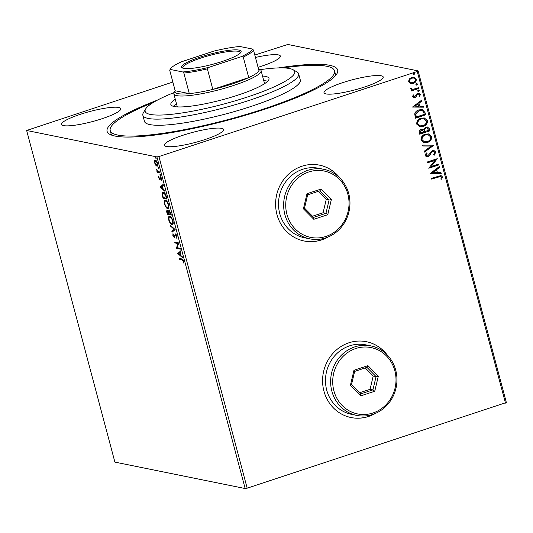 <?xml version="1.0" encoding="UTF-8"?>
<svg xmlns="http://www.w3.org/2000/svg" width="533" height="533" viewBox="0 0 533 533"><rect width="100%" height="100%" fill="white"/><g stroke="black" fill="none" stroke-linecap="round" stroke-linejoin="round"><path stroke-width="0.8" d="M278.552 67.911A119.299 20.254 165.1 0 1 336.843 73.84A119.299 20.254 165.1 0 1 264.661 109.265A119.299 20.254 165.1 0 1 109.718 134.276A119.299 20.254 165.1 0 1 157.348 100.164M283.07 67.898A116.074 19.708 165.1 0 1 334.551 70.842A116.074 19.708 165.1 0 1 334.651 72.075A116.074 19.708 165.1 0 1 223.98 120.645A116.074 19.708 165.1 0 1 110.211 130.532L111.031 133.603A116.074 19.708 -14.9 0 0 112.003 135.262M387.078 354.798A38.689 36.071 101.5 0 0 366.451 341.706A38.689 36.071 101.5 0 0 348.955 342.779A38.689 36.071 101.5 0 0 322.592 381.841A38.689 36.071 101.5 0 0 351.067 417.546A38.689 36.071 101.5 0 0 368.563 416.473A38.689 36.071 101.5 0 0 375.165 413.528M351.007 417.532A38.689 36.071 101.5 0 0 368.45 416.446A38.689 36.071 101.5 0 0 374.599 413.761M340.101 178.235A38.689 36.071 101.5 0 0 319.474 165.143A38.689 36.071 101.5 0 0 301.978 166.216A38.689 36.071 101.5 0 0 275.614 205.278A38.689 36.071 101.5 0 0 304.083 240.983A38.689 36.071 101.5 0 0 321.586 239.91A38.689 36.071 101.5 0 0 328.188 236.972M304.03 240.969A38.689 36.071 101.5 0 0 321.472 239.89A38.689 36.071 101.5 0 0 327.622 237.198M258.059 67.305A30.628 5.203 -14.9 0 0 261.623 66.172A30.628 5.203 -14.9 0 0 280.371 56.098A30.628 5.203 -14.9 0 0 255.44 57.457M183.139 135.202A30.628 5.203 -14.9 0 0 164.391 145.276A30.628 5.203 -14.9 0 0 204.845 139.606A30.628 5.203 -14.9 0 0 223.594 129.526A30.628 5.203 -14.9 0 0 183.139 135.202M342.752 82.635A30.628 5.203 -14.9 0 0 324.011 92.715A30.628 5.203 -14.9 0 0 364.465 87.039A30.628 5.203 -14.9 0 0 383.214 76.959A30.628 5.203 -14.9 0 0 342.752 82.635M80.296 114.335A30.628 5.203 -14.9 0 0 61.548 124.416A30.628 5.203 -14.9 0 0 102.003 118.739A30.628 5.203 -14.9 0 0 120.751 108.659A30.628 5.203 -14.9 0 0 80.296 114.335M155.676 165.15L154.597 162.825L154.483 160.693L155.31 160.1C156.136 160.253 156.902 161.359 157.621 163.438C157.995 165.443 157.761 166.356 156.922 166.163L155.676 165.15L156.122 165.003M154.95 160.113L155.31 160.1M157.282 166.149L156.256 164.964M160.067 172.799L157.142 172.206L156.922 171.379L157.348 171.466L156.422 169.321L157.821 171.439L159.84 171.972L160.067 172.799M158.614 177.922L158.607 176.41L159.567 178.821L160.373 176.769L161.679 178.688L161.732 180.307L160.606 177.602L159.8 179.654L158.927 177.822M159.567 178.821L160.313 178.502M161.126 177.429L159.86 177.915M166.403 196.617L167.069 199.115L163.065 198.303L162.099 194.145C162.085 192.493 162.505 191.813 163.358 192.107C164.477 192.22 165.49 193.719 166.403 196.617M162.798 192.12L163.358 192.107M171.32 215.099L167.322 214.286L166.916 212.767C166.509 211.135 166.622 210.375 167.249 210.495L168.368 211.674L168.934 210.182L170.747 212.947L171.32 215.099M175.17 229.563L172.086 232.201L171.846 231.295L174.184 229.303L170.453 226.072L170.214 225.173L175.17 229.563M180.154 248.305L180.374 249.131L176.376 248.318L177.929 243.548L174.944 242.948L174.724 242.122L178.722 242.928L177.176 247.698L180.154 248.305M181.933 259.744L179.268 259.205L179.048 258.378L181.753 258.925C182.393 258.745 183.032 259.491 183.678 261.177L183.752 263.109L183.265 261.103L181.933 259.744L182.513 259.551L179.268 259.205M245.153 488.534L114.888 462.104L26.65 130.478L156.915 156.909L158.941 156.549L247.179 488.175L245.153 488.534L156.915 156.909M177.769 253.555L180.814 250.783L181.053 251.683L180.067 252.529L180.867 255.547L182.446 256.913L182.686 257.812L177.769 253.555L178.308 253.228L177.729 253.415M177.083 236.399L176.849 238.637L176.689 236.379L175.61 234.74L174.311 237.605L172.865 235.493L172.992 233.554L173.278 235.586L174.071 236.772L175.397 233.914L177.083 236.399M176.19 234.547L175.29 234.933M174.071 236.772L175.037 236.186M172.739 224.446L171.979 224.62C170.853 224.446 169.78 222.941 168.768 220.102C168.261 217.311 168.588 216.058 169.754 216.345C170.886 216.525 171.952 218.037 172.959 220.895C173.452 223.647 173.125 224.886 171.979 224.62L172.479 224.6M169.241 216.365L169.754 216.345M168.481 208.463L167.722 208.636C166.596 208.463 165.53 206.957 164.517 204.119C164.004 201.327 164.337 200.075 165.503 200.361C166.629 200.541 167.702 202.06 168.701 204.912C169.201 207.663 168.874 208.903 167.722 208.636L168.221 208.616M164.983 200.381L165.503 200.361M160.1 187.143L163.145 184.371L163.384 185.271L162.392 186.117L163.198 189.135L164.77 190.501L165.01 191.4L160.1 187.143L160.64 186.816L160.06 187.003M160.613 175.317L159.96 174.604L160.113 173.978L160.48 175.357L160.626 174.737M160.513 174.424L159.96 174.604L160.113 173.978M158.927 168.974L158.274 168.261L158.428 167.642L158.794 169.021L158.941 168.401M158.827 168.082L158.274 168.261L158.428 167.642M156.176 158.641L155.523 157.928L155.676 157.308L156.042 158.687L156.189 158.068M156.076 157.748L155.523 157.928L155.676 157.308M254.801 55.046L287.847 44.466L418.112 70.896L506.35 402.522L247.179 488.175M410.397 83.508L408.571 81.682L409.204 79.051L411.629 77.378L413.988 77.198L416.253 79.15C416.36 81.336 415.354 82.768 413.242 83.441L410.863 83.628M411.709 89.751L410.463 88.784L410.55 88.072L411.443 88.205L412.269 89.251L413.322 89.271L418.398 87.738L418.618 88.565L411.196 91.01L410.976 90.184L411.816 89.777M412.589 96.779L413.222 94.834L413.988 95.114L413.488 96.426L414.701 96.899L416.626 94.008L417.705 93.362L418.998 93.255L420.31 94.401L419.757 96.433L418.945 96.18L419.424 94.794L418.652 94.121L417.306 94.601L416.026 97.073L414.954 97.712L413.741 97.812L412.589 96.779M413.994 96.913L414.701 96.899M424.954 112.383L425.62 114.881L415.46 118.226L414.714 113.922C415.394 111.797 416.793 110.458 418.911 109.898L422.256 109.598L424.954 112.383L425.62 114.881M429.871 130.865L419.718 134.209L419.311 132.69C418.951 131.025 419.571 129.925 421.17 129.386L423.602 129.679L425.747 127.127L427.466 126.987L429.305 128.713L429.871 130.865L419.684 134.096M433.722 145.329L424.481 152.118L424.241 151.219L431.25 146.069L422.849 145.995L422.616 145.096L433.689 145.196L424.435 151.938M438.712 164.071L438.932 164.897L428.772 168.241L434.915 160.373L427.339 162.865L427.12 162.039L437.28 158.694L431.15 166.556L438.712 164.071M438.426 176.903L431.67 179.128L431.45 178.302L441.044 175.557L442.39 176.836L441.757 179.248L440.864 179.088L441.351 177.189L440.538 176.49L431.637 179.015M505.471 403.115L417.232 71.489L158.941 156.549M430.164 173.478L439.372 166.549L439.612 167.449L436.647 169.627L437.453 172.645L440.998 172.679L441.237 173.578L430.164 173.478M435.794 152.058L434.222 155.21L433.529 154.703L434.775 152.465L433.682 151.459L432.649 151.532L431.723 152.132L429.418 155.729L427.986 156.662L426.507 156.775L425.101 155.523L426.273 152.878L427.066 153.317L426.147 155.19L426.94 155.909L427.726 155.849L432.443 150.699L434.062 150.579L435.794 152.058L433.989 155.163M427.479 142.444L424.055 142.711L421.01 140.132C420.877 137.081 422.283 135.102 425.234 134.189L428.565 133.923L431.67 136.555C431.777 139.566 430.384 141.525 427.479 142.444L423.935 142.684M423.229 126.461L419.804 126.727L416.759 124.149C416.626 121.098 418.032 119.119 420.977 118.206L424.315 117.94L427.419 120.571C427.526 123.583 426.127 125.548 423.229 126.461L419.684 126.701M412.495 107.066L421.696 100.137L421.936 101.037L418.978 103.215L419.777 106.234L423.329 106.267L423.568 107.166L412.495 107.066M418.005 89.99L419.031 90.403L418.372 91.37L417.572 91.01L418.232 90.037L419.264 90.45L418.092 91.456M418.232 90.037L418.731 90.004M416.32 83.654L417.346 84.067L416.686 85.033L415.88 84.667L416.546 83.701L417.579 84.114L416.406 85.12M416.546 83.701L417.046 83.661M413.568 73.321L414.601 73.734L413.934 74.7L413.135 74.334L413.795 73.367L414.827 73.781L413.655 74.787M413.795 73.367L414.294 73.327M26.65 130.478L172.852 82.029M417.232 71.489L418.112 70.896M335.35 75.833A116.074 19.708 -14.9 0 0 335.37 73.914L334.551 70.842M339.674 177.802A38.689 36.071 101.5 0 0 319.414 165.137M386.652 354.365A38.689 36.071 101.5 0 0 366.391 341.693M440.931 175.537L442.39 176.836M442.163 176.789L441.757 179.248M441.531 179.201L440.864 179.081M440.418 176.47L438.199 176.856M439.185 166.682L439.612 167.449M439.379 167.402L436.647 169.627M436.42 169.581L437.453 172.645M440.784 172.672L441.237 173.578M441.011 173.531L430.151 173.432M435.701 170.32L432.37 172.559L436.314 172.632L435.701 170.32L432.596 172.605M438.512 164.137L438.932 164.897M438.699 164.85L428.739 168.128M427.313 162.758L434.915 160.373M437.1 158.834L431.15 166.556M433.562 151.439L432.649 151.532M432.423 151.485L431.723 152.132M431.497 152.085L429.418 155.729M429.192 155.683L427.986 156.662M427.759 156.615L426.393 156.749M426.22 152.931L427.066 153.317M426.84 153.271L426.147 155.19M425.92 155.143L426.833 155.883M433.949 150.559L435.568 152.012M422.842 145.949L431.25 146.069M428.452 133.896L431.67 136.555M431.444 136.508C431.55 139.519 430.151 141.478 427.253 142.398M428.099 134.782L425.221 134.969C422.889 135.695 421.75 137.274 421.81 139.706L424.388 141.811M425.447 135.016C423.115 135.742 421.983 137.321 422.043 139.753L424.495 141.838L427.253 141.618C429.578 140.892 430.704 139.333 430.637 136.921L428.212 134.802L425.221 134.969M422.582 129.239L423.602 129.679M427.353 126.967L429.305 128.713M429.072 128.666L429.645 130.818M426.946 127.86L425.734 127.907L424.268 129.805L424.608 131.578L428.612 130.378L427.066 127.887L425.967 127.953L424.495 129.852L424.834 131.624M422.389 130.105L421.177 130.159L420.084 132.137L420.31 132.99L423.795 131.964L422.509 130.125L421.41 130.205L420.31 132.184L420.537 133.037M424.195 117.92L427.419 120.571M427.186 120.525C427.299 123.536 425.9 125.502 422.995 126.414M423.842 118.799L420.97 118.992C418.632 119.712 417.499 121.291 417.559 123.723L420.131 125.828M421.197 119.032C418.865 119.758 417.725 121.337 417.785 123.769L420.244 125.855L423.002 125.635C425.321 124.909 426.453 123.35 426.387 120.938L423.962 118.819L420.97 118.992M425.394 114.835L415.434 118.113M422.143 109.578L424.728 112.336M421.616 110.458L418.898 110.677L415.567 113.995L416.06 117.007L424.361 114.395L423.275 111.384L421.73 110.478L419.131 110.724L415.793 114.042L416.286 117.053M421.516 100.271L421.936 101.037M421.71 100.99L418.978 103.215M418.745 103.169L419.777 106.234M423.109 106.26L423.568 107.166M423.342 107.12L412.482 107.02M418.025 103.908L414.701 106.147L418.645 106.22L418.025 103.908L414.927 106.194M413.202 94.867L413.988 95.114M413.761 95.067L413.488 96.426M413.262 96.38L414.467 96.853M418.885 93.235L420.31 94.401M420.084 94.354L419.531 96.386M418.538 94.108L417.965 94.174M417.732 94.128L417.306 94.601M417.079 94.561L416.773 95.733M416.546 95.687L416.026 97.073M415.8 97.026L414.954 97.712M414.727 97.666L413.628 97.786M418.372 91.37L417.979 91.429M418.198 87.805L418.618 88.565M418.392 88.518L411.163 90.896M411.216 88.165L411.409 88.625M411.183 88.578L412.156 89.231M416.686 85.033L416.293 85.087M413.875 77.178L416.253 79.15M416.026 79.104C416.133 81.289 415.127 82.722 413.015 83.395L413.242 83.441M413.015 83.395L410.163 83.461M413.641 78.045L411.623 78.158C410.044 78.644 409.251 79.703 409.257 81.336L411.043 82.735M411.856 78.204C410.27 78.691 409.477 79.75 409.484 81.382L411.15 82.762L413.028 82.615C414.607 82.135 415.38 81.083 415.347 79.45L413.755 78.065L411.623 78.158M413.934 74.7L413.541 74.753M179.854 259.011L179.721 258.512M183.832 262.463L183.332 262.629M183.752 261.503L183.352 261.63M183.619 260.983L183.265 261.103M183.032 259.704L182.513 259.551M178.308 253.228L180.88 251.03M180.867 255.547L179.748 252.795L178.715 253.681L178.348 253.362M180.107 252.682L179.748 252.795M180.72 254.994L178.715 253.681M180.287 248.804L176.376 248.318M176.956 248.125L176.33 248.145M176.909 247.952L178.508 243.361L177.929 243.548M178.508 243.361L174.944 242.948M175.524 242.755L175.39 242.255M177.183 237.984L176.47 237.925M177.043 236.259L176.689 236.379M174.764 237.372L174.111 236.779M173.232 235.373L172.865 235.493M173.312 234.46L173.325 234.114M175.15 235.366L174.584 235.439M175.164 235.246L175.977 233.721M172.599 231.762L172.425 231.109L171.846 231.295M172.425 231.109L174.184 229.303M171.033 225.879L170.453 226.072M172.559 224.426L171.266 223.587M169.128 219.989L168.768 220.102M169.054 217.81L169.561 216.325M171.033 217.178L169.974 217.171C169.048 216.944 168.781 217.937 169.168 220.149C169.987 222.441 170.853 223.653 171.753 223.787L173.238 222.981M170.553 216.978L169.974 217.171C170.886 217.304 171.746 218.53 172.552 220.835L172.912 220.722M171.753 223.787C172.672 224.013 172.939 223.027 172.552 220.835M171.233 214.772L167.322 214.286M167.902 214.093L167.768 213.593M167.249 211.361L167.349 210.522M168.748 211.548L168.368 211.674M168.948 211.481L169.514 209.989M169.034 213.267L168.681 213.38L167.788 211.215M167.895 211.135L167.315 211.321L167.509 213.54L168.788 213.806L168.681 213.38M169.148 213.686L168.788 213.806M169.734 210.821L169.154 211.008L168.788 212.161L169.201 213.886L170.687 214.186L169.001 211.015L169.581 210.821M170.793 213.127L170.433 213.24M171.046 214.073L170.687 214.186M168.301 208.443L167.016 207.604M164.877 204.006L164.517 204.119M164.804 201.827L165.31 200.341M166.782 201.194L165.723 201.188C164.797 200.961 164.53 201.954 164.917 204.166C165.736 206.458 166.596 207.67 167.502 207.803L168.988 206.997M166.303 201.001L165.723 201.188C166.629 201.321 167.489 202.547 168.301 204.852L168.655 204.739M167.502 207.803C168.421 208.03 168.688 207.044 168.301 204.852M166.976 198.789L163.065 198.303M163.644 198.109L163.511 197.61M162.565 193.992L162.099 194.145M162.652 193.486L163.105 192.08M164.157 192.739L163.138 192.939L163.578 192.933L162.592 194.658L163.258 197.563L166.436 198.203L165.51 195.085L163.578 192.933L164.664 192.953M166.789 198.089L166.436 198.203M165.876 194.965L165.51 195.085M160.64 186.816L163.211 184.618M163.198 189.135L162.079 186.383L161.046 187.27L160.68 186.95M162.432 186.27L162.079 186.383M163.051 188.582L161.046 187.27M160.147 178.635L159.72 178.775M160.44 177.722L160.573 176.756M161.825 179.614L161.339 179.781M160.213 179.401L159.653 178.815L160.233 178.628M159.973 172.472L157.142 172.206M157.721 172.012L157.555 171.399M157.695 171.353L157.348 171.466M156.835 169.814L156.489 169.927M154.963 161.206L155.063 160.506L154.483 160.693M155.063 160.506L155.889 159.913M156.309 160.806L155.256 160.939L154.956 162.898L156.709 165.337L157.841 164.897M156.116 160.739L155.536 160.933L157.575 163.265M156.709 165.337L157.262 163.364M174.091 92.562A77.385 13.138 -14.9 0 0 145.682 108.885A77.385 13.138 -14.9 0 0 145.083 110.551A77.385 13.138 -14.9 0 0 218.677 105.374A77.385 13.138 -14.9 0 0 294.776 72.401A77.385 13.138 -14.9 0 0 293.01 69.69A77.385 13.138 -14.9 0 0 260.244 69.636M293.01 69.69L296.874 71.848A80.61 13.685 165.1 0 1 298.64 73.82A80.61 13.685 165.1 0 1 298.713 74.673A80.61 13.685 165.1 0 1 221.855 108.406A80.61 13.685 165.1 0 1 142.851 115.275A80.61 13.685 165.1 0 1 142.784 114.415A80.61 13.685 165.1 0 1 143.41 112.683L145.682 108.885M262.536 76.052A50.782 8.621 165.1 0 1 269.005 78.418A50.782 8.621 165.1 0 1 269.045 78.957A50.782 8.621 165.1 0 1 220.629 100.204A50.782 8.621 165.1 0 1 170.853 104.535A50.782 8.621 165.1 0 1 170.813 103.995A50.782 8.621 165.1 0 1 175.29 99.265M110.211 130.532A116.074 19.708 165.1 0 1 110.111 129.299A116.074 19.708 165.1 0 1 153.424 102.396M142.851 115.275L144.483 121.411A80.61 13.685 -14.9 0 0 223.487 114.548A80.61 13.685 -14.9 0 0 300.346 80.816A80.61 13.685 -14.9 0 0 300.279 79.963L298.64 73.82M267.706 81.229A50.782 8.621 -14.9 0 0 263.762 80.656M176.516 103.868A50.782 8.621 -14.9 0 0 173.378 106.327M222.261 61.448A30.794 5.23 165.1 0 1 182.273 67.904A30.794 5.23 165.1 0 1 200.441 57.018A30.794 5.23 165.1 0 1 240.896 52.307A30.794 5.23 165.1 0 1 222.261 61.448M240.43 52.907A29.821 5.063 -14.9 0 0 240.416 52.487A29.821 5.063 -14.9 0 0 201.028 58.01A29.821 5.063 -14.9 0 0 182.772 67.824A29.821 5.063 -14.9 0 0 182.972 68.197M183.838 73.054L182.806 71.975A42.56 7.229 -14.9 0 0 209.103 67.271L207.357 68.85A43.526 7.389 165.1 0 1 183.838 73.054L189.308 93.628A43.526 7.389 -14.9 0 1 175.177 90.763L189.308 93.628A43.526 7.389 -14.9 0 0 212.834 89.424A43.526 7.389 -14.9 0 0 232.495 83.861A43.526 7.389 -14.9 0 0 248.731 77.598A43.526 7.389 -14.9 0 0 258.965 70.696A43.526 7.389 -14.9 0 0 258.179 68.471M258.405 68.604L260.111 69.556A45.138 7.662 165.1 0 1 261.103 70.656A45.138 7.662 165.1 0 1 233.474 85.507A45.138 7.662 165.1 0 1 173.858 93.868A45.138 7.662 165.1 0 1 174.171 92.422L175.17 90.75M207.357 68.85L212.834 89.424L248.731 77.598L243.255 57.024L241.023 56.758A42.56 7.229 -14.9 0 0 252.462 49.043L239.89 46.491A42.56 7.229 -14.9 0 0 213.6 51.195L181.68 61.708A42.56 7.229 -14.9 0 0 170.513 68.81A42.56 7.229 -14.9 0 0 170.24 69.43L182.806 71.975M209.103 67.271L241.023 56.758M252.462 49.043L253.488 50.122A43.526 7.389 165.1 0 1 243.255 57.024M258.965 70.696L253.488 50.122M170.24 69.43L169.701 70.189A43.526 7.389 165.1 0 1 169.834 69.95L170.513 68.81M175.177 90.763L169.701 70.189M325.956 236.445A33.852 31.56 101.5 0 0 347.849 194.165A33.852 31.56 101.5 0 0 308.8 171.959A33.852 31.56 101.5 0 0 286.907 214.239A33.852 31.56 101.5 0 0 325.956 236.445M307.821 170.307A35.464 33.066 -78.5 0 1 323.857 169.327A35.464 33.066 -78.5 0 1 349.954 202.054A35.464 33.066 -78.5 0 1 325.796 237.865A35.464 33.066 -78.5 0 1 309.753 238.844A35.464 33.066 -78.5 0 1 283.656 206.118A35.464 33.066 -78.5 0 1 307.821 170.307M323.857 169.327L318.714 168.281A35.464 33.066 101.5 0 0 302.677 169.267A35.464 33.066 101.5 0 0 278.512 205.072A35.464 33.066 101.5 0 0 304.609 237.798L309.753 238.844M306.995 193.706L320.953 189.108L331.339 199.602L327.762 214.699L313.804 219.296L303.417 208.803L306.995 193.706L307.668 194.851L304.516 208.13L313.657 217.371L325.949 213.32L329.094 200.042L319.953 190.801L307.668 194.851M312.525 216.218L323.091 212.74L325.949 213.32L327.762 214.699M323.091 212.74L326.236 199.462L329.094 200.042L331.339 199.602M326.236 199.462L318.234 191.367M303.417 208.803L304.516 208.13M313.657 217.371L313.804 219.296M320.953 189.108L319.953 190.801M372.933 413.002A33.852 31.56 101.5 0 0 394.833 370.728A33.852 31.56 101.5 0 0 355.778 348.522A33.852 31.56 101.5 0 0 333.885 390.796A33.852 31.56 101.5 0 0 372.933 413.002M354.798 346.87A35.464 33.066 -78.5 0 1 370.835 345.884A35.464 33.066 -78.5 0 1 396.938 378.617A35.464 33.066 -78.5 0 1 372.774 414.421A35.464 33.066 -78.5 0 1 356.737 415.407A35.464 33.066 -78.5 0 1 330.633 382.674A35.464 33.066 -78.5 0 1 354.798 346.87M370.835 345.884L365.698 344.844A35.464 33.066 101.5 0 0 349.655 345.824A35.464 33.066 101.5 0 0 325.496 381.635A35.464 33.066 101.5 0 0 351.593 414.361L356.737 415.407M353.972 370.268L367.937 365.665L378.323 376.165L374.746 391.255L360.781 395.852L350.394 385.359L353.972 370.268L354.645 371.408L351.5 384.693L360.641 393.927L372.927 389.883L376.071 376.598L366.931 367.364L354.645 371.408M359.502 392.781L370.069 389.303L372.927 389.883L374.746 391.255M370.069 389.303L373.213 376.018L376.071 376.598L378.323 376.165M373.213 376.018L365.212 367.93M350.394 385.359L351.5 384.693M360.641 393.927L360.781 395.852M367.937 365.665L366.931 367.364M167.269 212.647L166.916 212.767M162.991 196.557L162.632 196.677M166.556 197.197L166.196 197.317M175.484 234.747L176.063 234.553M174.211 236.765L174.791 236.579M160.506 177.602L161.086 177.416M261.103 70.656L264.568 83.688M173.858 93.868L177.322 106.9"/></g></svg>
